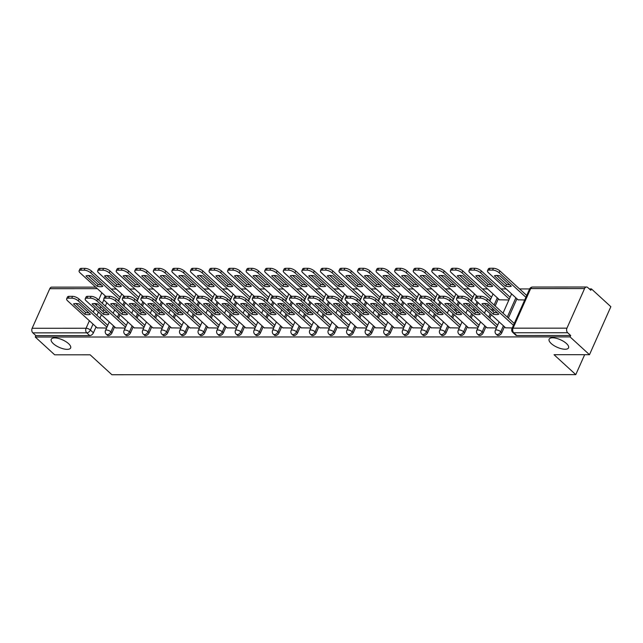 <?xml version="1.0" encoding="UTF-8"?>
<svg xmlns="http://www.w3.org/2000/svg" width="643" height="643" viewBox="0 0 643 643"><rect width="100%" height="100%" fill="white"/><g stroke="black" fill="none" stroke-linecap="round" stroke-linejoin="round"><path stroke-width="0.96" d="M551.22 343.531A10.626 4.099 24 0 1 549.13 339.207A10.626 4.099 24 0 1 556.324 338.322A10.626 4.099 24 0 1 566.451 343.523A10.626 4.099 24 0 1 568.549 347.847A10.626 4.099 24 0 1 561.355 348.731A10.626 4.099 24 0 1 551.22 343.531M53.305 343.643A10.626 4.099 24 0 1 51.215 339.319A10.626 4.099 24 0 1 58.409 338.435A10.626 4.099 24 0 1 68.544 343.635A10.626 4.099 24 0 1 70.634 347.959A10.626 4.099 24 0 1 63.44 348.844A10.626 4.099 24 0 1 53.305 343.643M497.216 335.18A3.319 2.009 -47.5 0 0 498.212 335.525A3.319 2.009 -47.5 0 0 501.837 332.728L500.768 331.748A3.319 2.009 132.5 0 1 497.135 334.545A3.319 2.009 132.5 0 1 496.139 334.191L497.216 335.18M478.649 335.18A3.319 2.009 -47.5 0 0 479.646 335.533A3.319 2.009 -47.5 0 0 483.271 332.728L482.202 331.748A3.319 2.009 132.5 0 1 478.577 334.545A3.319 2.009 132.5 0 1 477.58 334.199L478.649 335.18M460.083 335.188A3.319 2.009 -47.5 0 0 461.079 335.533A3.319 2.009 -47.5 0 0 464.712 332.736L463.635 331.756A3.319 2.009 132.5 0 1 460.01 334.553A3.319 2.009 132.5 0 1 459.014 334.199L460.083 335.188M441.524 335.188A3.319 2.009 -47.5 0 0 442.521 335.542A3.319 2.009 -47.5 0 0 446.146 332.736L445.069 331.756A3.319 2.009 132.5 0 1 441.444 334.553A3.319 2.009 132.5 0 1 440.447 334.207L441.524 335.188M422.957 335.196A3.319 2.009 -47.5 0 0 423.954 335.542A3.319 2.009 -47.5 0 0 427.579 332.744L426.51 331.764A3.319 2.009 132.5 0 1 422.877 334.561A3.319 2.009 132.5 0 1 421.88 334.207L422.957 335.196M404.391 335.196A3.319 2.009 -47.5 0 0 405.387 335.55A3.319 2.009 -47.5 0 0 409.012 332.744L407.943 331.764A3.319 2.009 132.5 0 1 404.318 334.561A3.319 2.009 132.5 0 1 403.322 334.215L404.391 335.196M385.824 335.204A3.319 2.009 -47.5 0 0 386.821 335.55A3.319 2.009 -47.5 0 0 390.454 332.752L389.377 331.772A3.319 2.009 132.5 0 1 385.752 334.569A3.319 2.009 132.5 0 1 384.755 334.215L385.824 335.204M367.266 335.204A3.319 2.009 -47.5 0 0 368.262 335.558A3.319 2.009 -47.5 0 0 371.887 332.761L370.81 331.772A3.319 2.009 132.5 0 1 367.185 334.569A3.319 2.009 132.5 0 1 366.188 334.223L367.266 335.204M348.699 335.212A3.319 2.009 -47.5 0 0 349.696 335.558A3.319 2.009 -47.5 0 0 353.32 332.761L352.251 331.78A3.319 2.009 132.5 0 1 348.619 334.577A3.319 2.009 132.5 0 1 347.622 334.223L348.699 335.212M330.132 335.212A3.319 2.009 -47.5 0 0 331.129 335.566A3.319 2.009 -47.5 0 0 334.754 332.769L333.685 331.78A3.319 2.009 132.5 0 1 330.06 334.585A3.319 2.009 132.5 0 1 329.063 334.231L330.132 335.212M311.566 335.22A3.319 2.009 -47.5 0 0 312.562 335.566A3.319 2.009 -47.5 0 0 316.195 332.769L315.118 331.788A3.319 2.009 132.5 0 1 311.493 334.585A3.319 2.009 132.5 0 1 310.497 334.239L311.566 335.22M293.007 335.22A3.319 2.009 -47.5 0 0 294.004 335.574A3.319 2.009 -47.5 0 0 297.629 332.777L296.552 331.788A3.319 2.009 132.5 0 1 292.927 334.593A3.319 2.009 132.5 0 1 291.93 334.239L293.007 335.22M274.44 335.228A3.319 2.009 -47.5 0 0 275.437 335.574A3.319 2.009 -47.5 0 0 279.062 332.777L277.993 331.796A3.319 2.009 132.5 0 1 274.36 334.593A3.319 2.009 132.5 0 1 273.363 334.247L274.44 335.228M255.874 335.228A3.319 2.009 -47.5 0 0 256.87 335.582A3.319 2.009 -47.5 0 0 260.495 332.785L259.426 331.796A3.319 2.009 132.5 0 1 255.801 334.601A3.319 2.009 132.5 0 1 254.805 334.247L255.874 335.228M237.307 335.236A3.319 2.009 -47.5 0 0 238.304 335.582A3.319 2.009 -47.5 0 0 241.937 332.785L240.86 331.804A3.319 2.009 132.5 0 1 237.235 334.601A3.319 2.009 132.5 0 1 236.238 334.256L237.307 335.236M218.749 335.236A3.319 2.009 -47.5 0 0 219.745 335.59A3.319 2.009 -47.5 0 0 223.37 332.793L222.293 331.804A3.319 2.009 132.5 0 1 218.668 334.609A3.319 2.009 132.5 0 1 217.672 334.256L218.749 335.236M200.182 335.244A3.319 2.009 -47.5 0 0 201.179 335.598A3.319 2.009 -47.5 0 0 204.804 332.793L203.727 331.812A3.319 2.009 132.5 0 1 200.102 334.609A3.319 2.009 132.5 0 1 199.105 334.264L200.182 335.244M181.615 335.252A3.319 2.009 -47.5 0 0 182.612 335.598A3.319 2.009 -47.5 0 0 186.237 332.801L185.168 331.812A3.319 2.009 132.5 0 1 181.543 334.617A3.319 2.009 132.5 0 1 180.546 334.264L181.615 335.252M163.049 335.252A3.319 2.009 -47.5 0 0 164.045 335.606A3.319 2.009 -47.5 0 0 167.678 332.801L166.601 331.82A3.319 2.009 132.5 0 1 162.976 334.617A3.319 2.009 132.5 0 1 161.98 334.272L163.049 335.252M144.49 335.26A3.319 2.009 -47.5 0 0 145.487 335.606A3.319 2.009 -47.5 0 0 149.112 332.809L148.035 331.828A3.319 2.009 132.5 0 1 144.41 334.625A3.319 2.009 132.5 0 1 143.413 334.272L144.49 335.26M125.924 335.26A3.319 2.009 -47.5 0 0 126.92 335.614A3.319 2.009 -47.5 0 0 130.545 332.809L129.468 331.828A3.319 2.009 132.5 0 1 125.843 334.625A3.319 2.009 132.5 0 1 124.846 334.28L125.924 335.26M107.357 335.268A3.319 2.009 -47.5 0 0 108.354 335.614A3.319 2.009 -47.5 0 0 111.978 332.817L110.909 331.836A3.319 2.009 132.5 0 1 107.285 334.633A3.319 2.009 132.5 0 1 106.288 334.28L107.357 335.268M589.478 354.695L554.017 354.703L575.782 374.628L111.898 374.732L90.141 354.807L54.679 354.815L35.261 337.028L570.06 336.908L589.478 354.695L610.85 306.695L591.431 288.916L589.277 288.916M529.631 288.932L519.56 288.932M506.17 288.932L500.993 288.932M487.611 288.94L482.427 288.94M469.044 288.94L463.868 288.94M450.478 288.948L445.302 288.948M431.911 288.948L426.735 288.956M413.353 288.956L408.168 288.956M394.786 288.956L389.61 288.964M376.219 288.964L371.043 288.964M357.653 288.964L352.477 288.972M339.086 288.972L333.91 288.972M320.527 288.98L315.351 288.98M301.961 288.98L296.785 288.98M283.394 288.988L278.218 288.988M264.828 288.988L259.651 288.988M246.269 288.996L241.085 288.996M227.702 288.996L222.526 288.996M209.136 289.004L203.96 289.004M190.569 289.004L185.393 289.004M172.011 289.012L166.826 289.012M153.444 289.012L148.268 289.012M134.877 289.02L129.701 289.02M116.311 289.02L111.135 289.02M591.431 288.916L590.813 290.314L587.782 287.542A3.319 2.315 90 0 0 586.537 287.019A3.319 2.315 90 0 0 584.583 288.554L566.957 328.155A3.319 2.315 90 0 0 567.665 332.736L513.749 332.752A3.319 2.009 132.5 0 1 512.752 332.399L515.782 335.172A3.319 2.009 132.5 0 0 516.779 335.525L513.749 332.752A3.319 2.315 90 0 1 513.05 328.163L566.957 328.155M570.06 336.908L570.687 335.509L567.665 332.736M106.818 302.716L105.315 306.084M103.788 309.532L102.976 311.349M101.441 314.797L99.938 318.164M96.064 326.877L93.412 332.817L90.39 330.052A3.319 2.009 132.5 0 1 86.765 332.849L32.857 332.865A3.319 2.315 -90 0 1 32.15 328.276L49.784 288.675A3.319 2.315 -90 0 1 51.729 287.14L95.678 287.132M32.857 332.865L35.879 335.63L35.261 337.028M115.724 327.882L125.136 328.059M134.291 327.874L143.702 328.051M152.857 327.874L162.269 328.051M171.416 327.866L180.828 328.043M189.982 327.866L199.394 328.043M208.549 327.858L217.961 328.034M227.116 327.858L236.528 328.034M245.674 327.85L255.086 328.026M264.241 327.85L273.653 328.018M282.807 327.842L292.219 328.018M301.374 327.834L310.786 328.01M319.933 327.834L329.345 328.01M338.499 327.826L347.911 328.002M357.066 327.826L366.478 328.002M375.633 327.817L385.044 327.994M394.199 327.817L403.603 327.994M412.758 327.809L422.17 327.986M431.324 327.809L440.736 327.986M449.891 327.801L459.303 327.978M468.458 327.801L477.87 327.978M499.474 299.807L508.886 299.984M487.016 327.793L496.428 327.97M518.041 299.807L524.704 299.984M505.583 327.793L512.246 327.97M516.948 298.802L508.364 318.076M504.482 326.781L501.837 332.728M498.381 298.802L495.174 305.996M493.639 309.444L492.835 311.26M491.3 314.708L489.797 318.076M485.923 326.789L483.271 332.728M478.111 302.636L476.616 306.004M475.081 309.444L474.269 311.268M472.734 314.716L471.231 318.084M467.357 326.797L464.712 332.736M459.544 302.636L458.049 306.004M456.514 309.452L455.702 311.268M454.167 314.716L452.672 318.084M448.79 326.797L446.146 332.736M440.985 302.644L439.482 306.012M437.947 309.452L437.136 311.276M435.6 314.724L434.105 318.092M430.223 326.805L427.579 332.744M422.419 302.644L420.916 306.012M419.381 309.46L418.577 311.276M417.042 314.724L415.539 318.092M411.665 326.805L409.012 332.744M403.852 302.652L402.357 306.02M400.822 309.46L400.01 311.284M398.475 314.732L396.972 318.1M393.098 326.813L390.454 332.752M385.286 302.652L383.791 306.02M382.255 309.468L381.444 311.292M379.909 314.732L378.414 318.1M374.531 326.813L371.887 332.761M366.727 302.66L365.224 306.028M363.689 309.476L362.877 311.292M361.342 314.74L359.847 318.108M355.965 326.821L353.32 332.761M348.16 302.66L346.657 306.028M345.122 309.476L344.318 311.3M342.783 314.74L341.28 318.108M337.406 326.821L334.754 332.769M329.594 302.668L328.091 306.036M326.564 309.484L325.752 311.3M324.217 314.748L322.714 318.116M318.84 326.829L316.195 332.769M311.027 302.668L309.532 306.036M307.997 309.484L307.185 311.308M305.65 314.748L304.155 318.116M300.273 326.829L297.629 332.777M292.469 302.676L290.966 306.044M289.43 309.492L288.619 311.308M287.083 314.757L285.588 318.124M281.706 326.837L279.062 332.777M273.902 302.676L272.399 306.052M270.864 309.492L270.06 311.316M268.525 314.757L267.022 318.132M263.14 326.837L260.495 332.785M255.335 302.684L253.832 306.052M252.305 309.5L251.493 311.316M249.958 314.765L248.455 318.132M244.581 326.845L241.937 332.785M236.769 302.684L235.274 306.06M233.739 309.5L232.927 311.325M231.392 314.765L229.897 318.14M226.014 326.845L223.37 332.793M218.21 302.692L216.707 306.06M215.172 309.508L214.36 311.325M212.825 314.773L211.33 318.14M207.448 326.853L204.804 332.793M199.643 302.692L198.14 306.068M196.605 309.508L195.793 311.333M194.266 314.773L192.763 318.148M188.881 326.853L186.237 332.801M181.077 302.7L179.574 306.068M178.047 309.516L177.235 311.333M175.7 314.781L174.197 318.148M170.323 326.861L167.678 332.801M162.51 302.7L161.015 306.076M159.48 309.516L158.668 311.341M157.133 314.781L155.63 318.156M151.756 326.861L149.112 332.809M143.952 302.708L142.449 306.076M140.913 309.524L140.102 311.341M138.566 314.789L137.072 318.156M133.189 326.869L130.545 332.809M125.385 302.716L123.882 306.084M122.347 309.524L121.535 311.349M120.008 314.797L118.505 318.164M114.623 326.877L111.978 332.817M584.656 354.695L575.782 374.628M97.157 327.882L106.569 328.059M117.323 300.072L119.035 300.072M570.687 335.509L516.779 335.525M35.879 335.63L89.787 335.622A3.319 2.009 -47.5 0 0 93.412 332.817M135.89 300.072L137.594 300.072M154.457 300.064L156.161 300.064M173.015 300.064L174.727 300.064M191.582 300.056L193.294 300.056M210.148 300.056L211.852 300.056M228.715 300.048L230.419 300.048M247.274 300.048L248.986 300.048M265.84 300.04L267.552 300.04M284.407 300.04L286.111 300.04M302.974 300.032L304.678 300.032M321.54 300.032L323.244 300.032M340.099 300.024L341.811 300.024M358.665 300.024L360.369 300.024M377.232 300.016L378.936 300.016M395.799 300.016L397.503 300.016M414.357 300.008L416.069 300.008M432.924 300.008L434.628 300M451.49 300L453.194 300M470.057 299.992L471.761 299.992M488.616 299.992L490.328 299.992M88.871 312.876A10.376 4.003 24 0 1 85.623 312.466L75.858 303.528M106.971 327.166L78.229 300.844A4.983 1.921 -156 0 0 71.727 298.159L68.279 298.159A4.983 1.921 -156 0 0 66.655 298.818L67.467 297.002A4.983 1.921 24 0 1 69.09 296.343L72.538 296.343A4.983 1.921 24 0 1 79.041 299.027L107.783 325.35M84.812 314.282A10.376 4.003 24 0 0 90.406 314.282L79.105 303.93A10.376 4.003 24 0 0 73.511 303.938L84.812 314.282L85.623 312.466M66.655 298.818A4.983 1.921 -156 0 0 67.636 300.844L97.358 328.059M102.864 286.304L91.563 275.951A10.376 4.003 -156 0 0 85.969 275.951L97.27 286.304A10.376 4.003 -156 0 0 102.864 286.304M119.429 299.18L90.687 272.857A4.983 1.921 -156 0 0 84.193 270.181L80.737 270.181A4.983 1.921 -156 0 0 79.113 270.832A4.983 1.921 -156 0 0 80.094 272.857L105.757 296.359M101.329 284.889A10.376 4.003 -156 0 1 98.082 284.479L88.316 275.542M79.113 270.832L79.925 269.015A4.983 1.921 24 0 1 81.548 268.356L84.997 268.356A4.983 1.921 24 0 1 91.499 271.041L90.687 272.857M120.241 297.363L91.499 271.041M98.082 284.479L97.27 286.304M107.429 312.876A10.376 4.003 24 0 1 104.19 312.466L94.425 303.52M125.538 327.158L96.796 300.836A4.983 1.921 -156 0 0 90.293 298.159L86.845 298.159A4.983 1.921 -156 0 0 85.222 298.81L86.033 296.994A4.983 1.921 24 0 1 87.657 296.343L91.105 296.343A4.983 1.921 24 0 1 97.599 299.019L126.341 325.342M103.378 314.282A10.376 4.003 24 0 0 108.972 314.282L97.672 303.93A10.376 4.003 24 0 0 92.078 303.93L103.378 314.282L104.19 312.466M85.222 298.81A4.983 1.921 -156 0 0 86.202 300.844L115.917 328.059M125.996 312.868A10.376 4.003 24 0 1 122.749 312.458L112.983 303.512M144.096 327.158L115.354 300.836A4.983 1.921 -156 0 0 108.86 298.151L105.412 298.151A4.983 1.921 -156 0 0 103.788 298.81L104.592 296.994A4.983 1.921 24 0 1 106.216 296.335L109.672 296.335A4.983 1.921 24 0 1 116.166 299.011L144.908 325.342M121.945 314.274A10.376 4.003 24 0 0 127.531 314.274L116.23 303.922A10.376 4.003 24 0 0 110.636 303.93L121.945 314.274L122.749 312.458M103.788 298.81A4.983 1.921 -156 0 0 104.769 300.836L134.483 328.051M121.431 286.296L110.13 275.943A10.376 4.003 -156 0 0 104.536 275.943L115.836 286.296A10.376 4.003 -156 0 0 121.431 286.296M137.996 299.18L109.254 272.857A4.983 1.921 -156 0 0 102.751 270.173L99.303 270.173A4.983 1.921 -156 0 0 97.68 270.832A4.983 1.921 -156 0 0 98.66 272.857L124.324 296.359M119.895 284.889A10.376 4.003 -156 0 1 116.648 284.479L106.883 275.534M97.68 270.832L98.492 269.007A4.983 1.921 24 0 1 100.115 268.356L103.563 268.356A4.983 1.921 24 0 1 110.057 271.033L109.254 272.857M138.808 297.355L110.057 271.033M116.648 284.479L115.836 286.296M139.997 286.288L128.688 275.943A10.376 4.003 -156 0 0 123.102 275.943L134.403 286.296A10.376 4.003 -156 0 0 139.997 286.288M156.562 299.172L127.812 272.849A4.983 1.921 -156 0 0 121.318 270.173L117.87 270.173A4.983 1.921 -156 0 0 116.246 270.824A4.983 1.921 -156 0 0 117.227 272.849L142.883 296.351M138.454 284.881A10.376 4.003 -156 0 1 135.215 284.471L125.449 275.534M116.246 270.824L117.058 269.007A4.983 1.921 24 0 1 118.674 268.348L122.13 268.348A4.983 1.921 24 0 1 128.624 271.033L127.812 272.849M157.366 297.355L128.624 271.033M135.215 284.471L134.403 286.296M144.562 312.86A10.376 4.003 24 0 1 141.315 312.458L131.55 303.512M162.663 327.15L133.921 300.828A4.983 1.921 -156 0 0 127.427 298.151L123.97 298.151A4.983 1.921 -156 0 0 122.347 298.802L123.159 296.986A4.983 1.921 24 0 1 124.782 296.335L128.23 296.327A4.983 1.921 24 0 1 134.733 299.011L163.475 325.334M140.504 314.274A10.376 4.003 24 0 0 146.098 314.274L134.797 303.922A10.376 4.003 24 0 0 129.203 303.922L140.504 314.274L141.315 312.458M122.347 298.802A4.983 1.921 -156 0 0 123.327 300.836L153.05 328.051M163.129 312.86A10.376 4.003 24 0 1 159.882 312.45L150.116 303.504M181.23 327.15L152.487 300.828A4.983 1.921 -156 0 0 145.985 298.143L142.537 298.143A4.983 1.921 -156 0 0 140.913 298.802L141.725 296.986A4.983 1.921 24 0 1 143.349 296.327L146.797 296.327A4.983 1.921 24 0 1 153.299 299.003L182.041 325.326M159.07 314.266A10.376 4.003 24 0 0 164.664 314.266L153.364 303.914A10.376 4.003 24 0 0 147.769 303.922L159.07 314.266L159.882 312.45M140.913 298.802A4.983 1.921 -156 0 0 141.894 300.828L171.617 328.043M181.688 312.852A10.376 4.003 24 0 1 178.449 312.45L168.683 303.504M199.796 327.142L171.054 300.82A4.983 1.921 -156 0 0 164.552 298.143L161.104 298.143A4.983 1.921 -156 0 0 159.48 298.794L160.292 296.978A4.983 1.921 24 0 1 161.915 296.327L165.364 296.319A4.983 1.921 24 0 1 171.858 299.003L200.6 325.326M177.637 314.266A10.376 4.003 24 0 0 183.231 314.266L171.93 303.914A10.376 4.003 24 0 0 166.336 303.914L177.637 314.266L178.449 312.45M159.48 298.794A4.983 1.921 -156 0 0 160.461 300.828L190.175 328.043M158.556 286.288L147.255 275.935A10.376 4.003 -156 0 0 141.661 275.935L152.97 286.288A10.376 4.003 -156 0 0 158.556 286.288M175.121 299.172L146.379 272.841A4.983 1.921 -156 0 0 139.885 270.164L136.429 270.164A4.983 1.921 -156 0 0 134.813 270.824A4.983 1.921 -156 0 0 135.786 272.849L161.449 296.351M157.021 284.881A10.376 4.003 -156 0 1 153.773 284.471L144.008 275.526M134.813 270.824L135.617 268.999A4.983 1.921 24 0 1 137.24 268.348L140.696 268.348A4.983 1.921 24 0 1 147.191 271.024L146.379 272.841M175.933 297.347L147.191 271.024M153.773 284.471L152.97 286.288M177.122 286.28L165.822 275.935A10.376 4.003 -156 0 0 160.228 275.935L171.528 286.288A10.376 4.003 -156 0 0 177.122 286.28M193.688 299.164L164.946 272.841A4.983 1.921 -156 0 0 158.451 270.156L154.995 270.164A4.983 1.921 -156 0 0 153.372 270.816A4.983 1.921 -156 0 0 154.352 272.841L180.016 296.343M175.587 284.873A10.376 4.003 -156 0 1 172.34 284.463L162.575 275.526M153.372 270.816L154.183 268.999A4.983 1.921 24 0 1 155.807 268.34L159.255 268.34A4.983 1.921 24 0 1 165.757 271.024L164.946 272.841M194.499 297.347L165.757 271.024M172.34 284.463L171.528 286.288M195.689 286.28L184.388 275.927A10.376 4.003 -156 0 0 178.794 275.927L190.095 286.28A10.376 4.003 -156 0 0 195.689 286.28M212.254 299.156L183.512 272.833A4.983 1.921 -156 0 0 177.01 270.156L173.562 270.156A4.983 1.921 -156 0 0 171.938 270.816A4.983 1.921 -156 0 0 172.919 272.841L198.583 296.343M194.154 284.873A10.376 4.003 -156 0 1 190.907 284.463L181.141 275.517M171.938 270.816L172.75 268.991A4.983 1.921 24 0 1 174.374 268.34L177.822 268.34A4.983 1.921 24 0 1 184.324 271.016L183.512 272.833M213.066 297.339L184.324 271.016M190.907 284.463L190.095 286.28M200.254 312.852A10.376 4.003 24 0 1 197.007 312.442L187.25 303.496M218.355 327.142L189.613 300.82A4.983 1.921 -156 0 0 183.118 298.135L179.67 298.135A4.983 1.921 -156 0 0 178.047 298.794L178.85 296.978A4.983 1.921 24 0 1 180.474 296.319L183.93 296.319A4.983 1.921 24 0 1 190.424 298.995L219.167 325.318M196.203 314.258A10.376 4.003 24 0 0 201.798 314.258L190.489 303.906A10.376 4.003 24 0 0 184.895 303.906L196.203 314.258L197.007 312.442M178.047 298.794A4.983 1.921 -156 0 0 179.027 300.82L208.742 328.034M214.256 286.272L202.947 275.927A10.376 4.003 -156 0 0 197.361 275.927L208.662 286.28A10.376 4.003 -156 0 0 214.256 286.272M230.821 299.156L202.079 272.833A4.983 1.921 -156 0 0 195.576 270.148L192.128 270.156A4.983 1.921 -156 0 0 190.505 270.807A4.983 1.921 -156 0 0 191.485 272.833L217.141 296.335M212.712 284.865A10.376 4.003 -156 0 1 209.473 284.455L199.708 275.517M190.505 270.807L191.317 268.991A4.983 1.921 24 0 1 192.932 268.332L196.388 268.332A4.983 1.921 24 0 1 202.883 271.016L202.079 272.833M231.625 297.339L202.883 271.016M209.473 284.455L208.662 286.28M218.821 312.844A10.376 4.003 24 0 1 215.574 312.434L205.808 303.496M236.921 327.134L208.179 300.811A4.983 1.921 -156 0 0 201.685 298.135L198.229 298.135A4.983 1.921 -156 0 0 196.605 298.786L197.417 296.97A4.983 1.921 24 0 1 199.041 296.31L202.489 296.31A4.983 1.921 24 0 1 208.991 298.995L237.733 325.318M214.762 314.258A10.376 4.003 24 0 0 220.356 314.258L209.055 303.906A10.376 4.003 24 0 0 203.461 303.906L214.762 314.258L215.574 312.434M196.605 298.786A4.983 1.921 -156 0 0 197.586 300.811L227.309 328.034M232.814 286.272L221.514 275.919A10.376 4.003 -156 0 0 215.919 275.919L227.228 286.272A10.376 4.003 -156 0 0 232.814 286.272M249.38 299.148L220.637 272.825A4.983 1.921 -156 0 0 214.143 270.148L210.687 270.148A4.983 1.921 -156 0 0 209.071 270.807A4.983 1.921 -156 0 0 210.052 272.833L235.708 296.335M231.279 284.865A10.376 4.003 -156 0 1 228.032 284.455L218.266 275.509M209.071 270.807L209.875 268.983A4.983 1.921 24 0 1 211.499 268.332L214.955 268.332A4.983 1.921 24 0 1 221.449 271.008L220.637 272.825M250.191 297.331L221.449 271.008M228.032 284.455L227.228 286.272M237.388 312.844A10.376 4.003 24 0 1 234.14 312.434L224.375 303.488M255.488 327.134L226.746 300.811A4.983 1.921 -156 0 0 220.244 298.127L216.795 298.127A4.983 1.921 -156 0 0 215.172 298.786L215.984 296.962A4.983 1.921 24 0 1 217.607 296.31L221.055 296.31A4.983 1.921 24 0 1 227.558 298.987L256.3 325.31M233.329 314.25A10.376 4.003 24 0 0 238.923 314.25L227.622 303.898A10.376 4.003 24 0 0 222.028 303.898L233.329 314.25L234.14 312.434M215.172 298.786A4.983 1.921 -156 0 0 216.152 300.811L245.875 328.026M251.381 286.264L240.08 275.911A10.376 4.003 -156 0 0 234.486 275.919L245.787 286.264A10.376 4.003 -156 0 0 251.381 286.264M267.946 299.148L239.204 272.825A4.983 1.921 -156 0 0 232.71 270.14L229.254 270.14A4.983 1.921 -156 0 0 227.63 270.799A4.983 1.921 -156 0 0 228.611 272.825L254.274 296.327M249.846 284.857A10.376 4.003 -156 0 1 246.599 284.447L236.833 275.509M227.63 270.799L228.442 268.983A4.983 1.921 24 0 1 230.065 268.324L233.513 268.324A4.983 1.921 24 0 1 240.016 271.008L239.204 272.825M268.758 297.331L240.016 271.008M246.599 284.447L245.787 286.264M255.946 312.836A10.376 4.003 24 0 1 252.707 312.426L242.941 303.488M274.055 327.126L245.313 300.803A4.983 1.921 -156 0 0 238.81 298.127L235.362 298.127A4.983 1.921 -156 0 0 233.739 298.778L234.55 296.962A4.983 1.921 24 0 1 236.174 296.302L239.622 296.302A4.983 1.921 24 0 1 246.116 298.987L274.858 325.31M251.895 314.25A10.376 4.003 24 0 0 257.489 314.25L246.189 303.898A10.376 4.003 24 0 0 240.595 303.898L251.895 314.25L252.707 312.426M233.739 298.778A4.983 1.921 -156 0 0 234.719 300.803L264.434 328.026M269.947 286.264L258.647 275.911A10.376 4.003 -156 0 0 253.053 275.911L264.353 286.264A10.376 4.003 -156 0 0 269.947 286.264M286.513 299.14L257.771 272.817A4.983 1.921 -156 0 0 251.268 270.14L247.82 270.14A4.983 1.921 -156 0 0 246.197 270.791A4.983 1.921 -156 0 0 247.177 272.825L272.841 296.327M268.412 284.857A10.376 4.003 -156 0 1 265.165 284.447L255.4 275.501M246.197 270.791L247.008 268.975A4.983 1.921 24 0 1 248.632 268.324L252.08 268.324A4.983 1.921 24 0 1 258.582 271L257.771 272.817M287.325 297.323L258.582 271M265.165 284.447L264.353 286.264M274.513 312.836A10.376 4.003 24 0 1 271.266 312.426L261.508 303.48M292.613 327.126L263.871 300.803A4.983 1.921 -156 0 0 257.377 298.119L253.929 298.119A4.983 1.921 -156 0 0 252.305 298.778L253.109 296.953A4.983 1.921 24 0 1 254.732 296.302L258.189 296.302A4.983 1.921 24 0 1 264.683 298.979L293.425 325.302M270.462 314.242A10.376 4.003 24 0 0 276.056 314.242L264.747 303.89A10.376 4.003 24 0 0 259.153 303.89L270.462 314.242L271.266 312.426M252.305 298.778A4.983 1.921 -156 0 0 253.286 300.803L283 328.018M293.079 312.828A10.376 4.003 24 0 1 289.832 312.418L280.067 303.48M311.18 327.118L282.438 300.795A4.983 1.921 -156 0 0 275.943 298.119L272.487 298.119A4.983 1.921 -156 0 0 270.864 298.77L271.676 296.953A4.983 1.921 24 0 1 273.299 296.294L276.747 296.294A4.983 1.921 24 0 1 283.25 298.979L311.992 325.302M289.02 314.242A10.376 4.003 24 0 0 294.615 314.234L283.314 303.89A10.376 4.003 24 0 0 277.72 303.89L289.02 314.242L289.832 312.418M270.864 298.77A4.983 1.921 -156 0 0 271.844 300.795L301.567 328.018M311.646 312.828A10.376 4.003 24 0 1 308.399 312.418L298.633 303.472M329.746 327.118L301.004 300.795A4.983 1.921 -156 0 0 294.502 298.111L291.054 298.111A4.983 1.921 -156 0 0 289.43 298.77L290.242 296.945A4.983 1.921 24 0 1 291.866 296.294L295.314 296.294A4.983 1.921 24 0 1 301.816 298.971L330.558 325.294M307.587 314.234A10.376 4.003 24 0 0 313.181 314.234L301.88 303.882A10.376 4.003 24 0 0 296.286 303.882L307.587 314.234L308.399 312.418M289.43 298.77A4.983 1.921 -156 0 0 290.411 300.795L320.134 328.01M330.205 312.82A10.376 4.003 24 0 1 326.966 312.41L317.2 303.472M348.313 327.11L319.571 300.787A4.983 1.921 -156 0 0 313.069 298.111L309.621 298.111A4.983 1.921 -156 0 0 307.997 298.762L308.809 296.945A4.983 1.921 24 0 1 310.432 296.286L313.88 296.286A4.983 1.921 24 0 1 320.375 298.971L349.125 325.294M326.154 314.234A10.376 4.003 24 0 0 331.748 314.226L320.447 303.882A10.376 4.003 24 0 0 314.853 303.882L326.154 314.234L326.966 312.41M307.997 298.762A4.983 1.921 -156 0 0 308.978 300.787L338.692 328.01M348.771 312.82A10.376 4.003 24 0 1 345.524 312.41L335.767 303.464M366.88 327.11L338.13 300.779A4.983 1.921 -156 0 0 331.635 298.103L328.187 298.103A4.983 1.921 -156 0 0 326.564 298.762L327.367 296.937A4.983 1.921 24 0 1 328.991 296.286L332.447 296.286A4.983 1.921 24 0 1 338.941 298.963L367.683 325.286M344.72 314.226A10.376 4.003 24 0 0 350.314 314.226L339.006 303.874A10.376 4.003 24 0 0 333.412 303.874L344.72 314.226L345.524 312.41M326.564 298.762A4.983 1.921 -156 0 0 327.544 300.787L357.259 328.002M367.338 312.811A10.376 4.003 24 0 1 364.091 312.402L354.325 303.464M385.438 327.102L356.696 300.779A4.983 1.921 -156 0 0 350.202 298.095L346.746 298.103A4.983 1.921 -156 0 0 345.122 298.754L345.934 296.937A4.983 1.921 24 0 1 347.558 296.278L351.014 296.278A4.983 1.921 24 0 1 357.508 298.963L386.25 325.286M363.279 314.226A10.376 4.003 24 0 0 368.873 314.218L357.572 303.874A10.376 4.003 24 0 0 351.978 303.874L363.279 314.226L364.091 312.402M345.122 298.754A4.983 1.921 -156 0 0 346.103 300.779L375.825 328.002M288.514 286.256L277.213 275.903A10.376 4.003 -156 0 0 271.619 275.911L282.92 286.256A10.376 4.003 -156 0 0 288.514 286.256M305.079 299.14L276.337 272.817A4.983 1.921 -156 0 0 269.835 270.132L266.387 270.132A4.983 1.921 -156 0 0 264.763 270.791A4.983 1.921 -156 0 0 265.744 272.817L291.4 296.319M286.971 284.849A10.376 4.003 -156 0 1 283.732 284.439L273.966 275.493M264.763 270.791L265.575 268.975A4.983 1.921 24 0 1 267.199 268.316L270.647 268.316A4.983 1.921 24 0 1 277.141 270.992L276.337 272.817M305.883 297.323L277.141 270.992M283.732 284.439L282.92 286.256M307.073 286.256L295.772 275.903A10.376 4.003 -156 0 0 290.178 275.903L301.487 286.256A10.376 4.003 -156 0 0 307.073 286.256M323.638 299.132L294.896 272.809A4.983 1.921 -156 0 0 288.402 270.132L284.953 270.132A4.983 1.921 -156 0 0 283.33 270.783A4.983 1.921 -156 0 0 284.31 272.817L309.966 296.31M305.538 284.841A10.376 4.003 -156 0 1 302.29 284.439L292.533 275.493M283.33 270.783L284.134 268.967A4.983 1.921 24 0 1 285.757 268.316L289.213 268.308A4.983 1.921 24 0 1 295.708 270.992L294.896 272.809M324.45 297.315L295.708 270.992M302.29 284.439L301.487 286.256M325.639 286.248L314.339 275.895A10.376 4.003 -156 0 0 308.744 275.903L320.045 286.248A10.376 4.003 -156 0 0 325.639 286.248M342.205 299.132L313.462 272.809A4.983 1.921 -156 0 0 306.968 270.124L303.512 270.124A4.983 1.921 -156 0 0 301.889 270.783A4.983 1.921 -156 0 0 302.869 272.809L328.533 296.31M324.104 284.841A10.376 4.003 -156 0 1 320.857 284.431L311.091 275.485M301.889 270.783L302.7 268.967A4.983 1.921 24 0 1 304.324 268.308L307.772 268.308A4.983 1.921 24 0 1 314.274 270.984L313.462 272.809M343.016 297.307L314.274 270.984M320.857 284.431L320.045 286.248M344.206 286.248L332.905 275.895A10.376 4.003 -156 0 0 327.311 275.895L338.612 286.248A10.376 4.003 -156 0 0 344.206 286.248M360.771 299.124L332.029 272.801A4.983 1.921 -156 0 0 325.527 270.124L322.079 270.124A4.983 1.921 -156 0 0 320.455 270.775A4.983 1.921 -156 0 0 321.436 272.801L347.099 296.302M342.671 284.833A10.376 4.003 -156 0 1 339.424 284.423L329.658 275.485M320.455 270.775L321.267 268.959A4.983 1.921 24 0 1 322.89 268.308L326.339 268.3A4.983 1.921 24 0 1 332.841 270.984L332.029 272.801M361.583 297.307L332.841 270.984M339.424 284.423L338.612 286.248M362.773 286.239L351.472 275.887A10.376 4.003 -156 0 0 345.878 275.887L357.178 286.239A10.376 4.003 -156 0 0 362.773 286.239M379.338 299.124L350.596 272.801A4.983 1.921 -156 0 0 344.093 270.116L340.645 270.116A4.983 1.921 -156 0 0 339.022 270.775A4.983 1.921 -156 0 0 340.002 272.801L365.666 296.302M361.229 284.833A10.376 4.003 -156 0 1 357.99 284.423L348.225 275.477M339.022 270.775L339.834 268.959A4.983 1.921 24 0 1 341.457 268.3L344.905 268.3A4.983 1.921 24 0 1 351.399 270.976L350.596 272.801M380.142 297.299L351.399 270.976M357.99 284.423L357.178 286.239M381.339 286.239L370.03 275.887A10.376 4.003 -156 0 0 364.436 275.887L375.745 286.239A10.376 4.003 -156 0 0 381.339 286.239M397.896 299.116L369.154 272.793A4.983 1.921 -156 0 0 362.66 270.116L359.212 270.116A4.983 1.921 -156 0 0 357.588 270.767A4.983 1.921 -156 0 0 358.569 272.793L384.225 296.294M379.796 284.825A10.376 4.003 -156 0 1 376.549 284.415L366.791 275.477M357.588 270.767L358.392 268.951A4.983 1.921 24 0 1 360.016 268.292L363.472 268.292A4.983 1.921 24 0 1 369.966 270.976L369.154 272.793M398.708 297.299L369.966 270.976M376.549 284.415L375.745 286.239M385.904 312.811A10.376 4.003 24 0 1 382.657 312.402L372.892 303.456M404.005 327.094L375.263 300.771A4.983 1.921 -156 0 0 368.76 298.095L365.312 298.095A4.983 1.921 -156 0 0 363.689 298.754L364.501 296.929A4.983 1.921 24 0 1 366.124 296.278L369.572 296.278A4.983 1.921 24 0 1 376.075 298.955L404.817 325.278M381.846 314.218A10.376 4.003 24 0 0 387.44 314.218L376.139 303.866A10.376 4.003 24 0 0 370.545 303.866L381.846 314.218L382.657 312.402M363.689 298.754A4.983 1.921 -156 0 0 364.669 300.779L394.392 327.994M399.898 286.231L388.597 275.879A10.376 4.003 -156 0 0 383.003 275.879L394.304 286.231A10.376 4.003 -156 0 0 399.898 286.231M416.463 299.116L387.721 272.793A4.983 1.921 -156 0 0 381.227 270.108L377.771 270.108A4.983 1.921 -156 0 0 376.147 270.767A4.983 1.921 -156 0 0 377.128 272.793L402.791 296.294M398.363 284.825A10.376 4.003 -156 0 1 395.115 284.415L385.35 275.469M376.147 270.767L376.959 268.943A4.983 1.921 24 0 1 378.582 268.292L382.03 268.292A4.983 1.921 24 0 1 388.533 270.968L387.721 272.793M417.275 297.291L388.533 270.968M395.115 284.415L394.304 286.231M404.463 312.803A10.376 4.003 24 0 1 401.224 312.394L391.458 303.456M422.572 327.094L393.829 300.771A4.983 1.921 -156 0 0 387.327 298.087L383.879 298.095A4.983 1.921 -156 0 0 382.255 298.746L383.067 296.929A4.983 1.921 24 0 1 384.691 296.27L388.139 296.27A4.983 1.921 24 0 1 394.633 298.955L423.383 325.278M400.412 314.21A10.376 4.003 24 0 0 406.006 314.21L394.706 303.866A10.376 4.003 24 0 0 389.111 303.866L400.412 314.21L401.224 312.394M382.255 298.746A4.983 1.921 -156 0 0 383.236 300.771L412.959 327.994M418.464 286.231L407.164 275.879A10.376 4.003 -156 0 0 401.57 275.879L412.87 286.231A10.376 4.003 -156 0 0 418.464 286.231M435.03 299.108L406.288 272.785A4.983 1.921 -156 0 0 399.785 270.108L396.337 270.108A4.983 1.921 -156 0 0 394.714 270.759A4.983 1.921 -156 0 0 395.694 272.785L421.358 296.286M416.929 284.817A10.376 4.003 -156 0 1 413.682 284.407L403.917 275.469M394.714 270.759L395.525 268.943A4.983 1.921 24 0 1 397.149 268.284L400.597 268.284A4.983 1.921 24 0 1 407.099 270.968L406.288 272.785M435.841 297.291L407.099 270.968M413.682 284.407L412.87 286.231M423.03 312.803A10.376 4.003 24 0 1 419.783 312.394L410.025 303.448M441.138 327.086L412.388 300.763A4.983 1.921 -156 0 0 405.894 298.087L402.446 298.087A4.983 1.921 -156 0 0 400.822 298.746L401.626 296.921A4.983 1.921 24 0 1 403.249 296.27L406.706 296.27A4.983 1.921 24 0 1 413.2 298.947L441.942 325.27M418.979 314.21A10.376 4.003 24 0 0 424.573 314.21L413.264 303.858A10.376 4.003 24 0 0 407.67 303.858L418.979 314.21L419.783 312.394M400.822 298.746A4.983 1.921 -156 0 0 401.803 300.771L431.517 327.986M437.031 286.223L425.73 275.871A10.376 4.003 -156 0 0 420.136 275.871L431.437 286.223A10.376 4.003 -156 0 0 437.031 286.223M453.596 299.108L424.854 272.785A4.983 1.921 -156 0 0 418.352 270.1L414.904 270.1A4.983 1.921 -156 0 0 413.28 270.759A4.983 1.921 -156 0 0 414.261 272.785L439.925 296.286M435.488 284.817A10.376 4.003 -156 0 1 432.249 284.407L422.483 275.461M413.28 270.759L414.092 268.935A4.983 1.921 24 0 1 415.716 268.284L419.164 268.284A4.983 1.921 24 0 1 425.658 270.96L424.854 272.785M454.4 297.283L425.658 270.96M432.249 284.407L431.437 286.223M441.596 312.795A10.376 4.003 24 0 1 438.349 312.385L428.584 303.448M459.697 327.086L430.955 300.763A4.983 1.921 -156 0 0 424.46 298.079L421.004 298.079A4.983 1.921 -156 0 0 419.381 298.738L420.192 296.921A4.983 1.921 24 0 1 421.816 296.262L425.272 296.262A4.983 1.921 24 0 1 431.766 298.947L460.509 325.27M437.537 314.202A10.376 4.003 24 0 0 443.131 314.202L431.831 303.85A10.376 4.003 24 0 0 426.237 303.858L437.537 314.202L438.349 312.385M419.381 298.738A4.983 1.921 -156 0 0 420.361 300.763L450.084 327.978M455.598 286.215L444.289 275.871A10.376 4.003 -156 0 0 438.695 275.871L450.004 286.223A10.376 4.003 -156 0 0 455.598 286.215M472.155 299.099L443.413 272.777A4.983 1.921 -156 0 0 436.918 270.1L433.47 270.1A4.983 1.921 -156 0 0 431.847 270.751A4.983 1.921 -156 0 0 432.827 272.777L458.483 296.278M454.054 284.809A10.376 4.003 -156 0 1 450.807 284.399L441.05 275.461M431.847 270.751L432.651 268.935A4.983 1.921 24 0 1 434.274 268.276L437.73 268.276A4.983 1.921 24 0 1 444.225 270.96L443.413 272.777M472.967 297.283L444.225 270.96M450.807 284.399L450.004 286.223M460.163 312.795A10.376 4.003 24 0 1 456.916 312.385L447.15 303.44M478.263 327.078L449.521 300.755A4.983 1.921 -156 0 0 443.027 298.079L439.571 298.079A4.983 1.921 -156 0 0 437.947 298.73L438.759 296.913A4.983 1.921 24 0 1 440.383 296.262L443.831 296.262A4.983 1.921 24 0 1 450.333 298.939L479.075 325.262M456.104 314.202A10.376 4.003 24 0 0 461.698 314.202L450.397 303.85A10.376 4.003 24 0 0 444.803 303.85L456.104 314.202L456.916 312.385M437.947 298.73A4.983 1.921 -156 0 0 438.928 300.763L468.651 327.978M474.156 286.215L462.856 275.863A10.376 4.003 -156 0 0 457.261 275.863L468.562 286.215A10.376 4.003 -156 0 0 474.156 286.215M490.722 299.099L461.979 272.777A4.983 1.921 -156 0 0 455.485 270.092L452.029 270.092A4.983 1.921 -156 0 0 450.405 270.751A4.983 1.921 -156 0 0 451.386 272.777L477.05 296.278M472.621 284.809A10.376 4.003 -156 0 1 469.374 284.399L459.608 275.453M450.405 270.751L451.217 268.927A4.983 1.921 24 0 1 452.841 268.276L456.289 268.276A4.983 1.921 24 0 1 462.791 270.952L461.979 272.777M491.533 297.275L462.791 270.952M469.374 284.399L468.562 286.215M478.73 312.787A10.376 4.003 24 0 1 475.482 312.377L465.717 303.432M496.83 327.078L468.088 300.755A4.983 1.921 -156 0 0 461.586 298.071L458.137 298.071A4.983 1.921 -156 0 0 456.514 298.73L457.326 296.913A4.983 1.921 24 0 1 458.949 296.254L462.397 296.254A4.983 1.921 24 0 1 468.892 298.931L497.642 325.262M474.671 314.194A10.376 4.003 24 0 0 480.265 314.194L468.964 303.842A10.376 4.003 24 0 0 463.37 303.85L474.671 314.194L475.482 312.377M456.514 298.73A4.983 1.921 -156 0 0 457.495 300.755L487.217 327.97M492.723 286.207L481.422 275.863A10.376 4.003 -156 0 0 475.828 275.863L487.129 286.215A10.376 4.003 -156 0 0 492.723 286.207M509.288 299.091L480.546 272.769A4.983 1.921 -156 0 0 474.044 270.092L470.596 270.092A4.983 1.921 -156 0 0 468.972 270.743A4.983 1.921 -156 0 0 469.953 272.769L499.675 299.992M491.188 284.801A10.376 4.003 -156 0 1 487.941 284.391L478.175 275.453M468.972 270.743L469.784 268.927A4.983 1.921 24 0 1 471.407 268.268L474.855 268.268A4.983 1.921 24 0 1 481.358 270.952L480.546 272.769M510.1 297.275L481.358 270.952M487.941 284.391L487.129 286.215M497.288 312.779A10.376 4.003 24 0 1 494.049 312.377L484.283 303.432M513.444 325.286L486.647 300.747A4.983 1.921 -156 0 0 480.152 298.071L476.704 298.071A4.983 1.921 -156 0 0 475.081 298.722L475.892 296.905A4.983 1.921 24 0 1 477.508 296.254L480.964 296.246A4.983 1.921 24 0 1 487.458 298.931L514.255 323.469M493.237 314.194A10.376 4.003 24 0 0 498.831 314.194L487.523 303.842A10.376 4.003 24 0 0 481.937 303.842L493.237 314.194L494.049 312.377M475.081 298.722A4.983 1.921 -156 0 0 476.061 300.755L505.776 327.97M511.289 286.207L499.989 275.855A10.376 4.003 -156 0 0 494.395 275.855L505.695 286.207A10.376 4.003 -156 0 0 511.289 286.207M525.902 297.299L499.113 272.761A4.983 1.921 -156 0 0 492.61 270.084L489.162 270.084A4.983 1.921 -156 0 0 487.539 270.743A4.983 1.921 -156 0 0 488.519 272.769L518.242 299.984M509.746 284.801A10.376 4.003 -156 0 1 506.507 284.391L496.742 275.445M487.539 270.743L488.35 268.919A4.983 1.921 24 0 1 489.974 268.268L493.422 268.268A4.983 1.921 24 0 1 499.916 270.944L499.113 272.761M526.713 295.483L499.916 270.944M506.507 284.391L505.695 286.207M584.583 288.554L530.676 288.57L513.05 328.163A3.319 1.278 -156 0 0 511.965 328.605A3.319 3.319 0 0 0 512.752 332.399M103.885 299.742L102.293 303.319M100.758 306.759L99.946 308.584M98.411 312.024L96.916 315.4M93.034 324.104L90.39 330.052A3.319 1.278 24 0 0 86.058 328.26L89.393 320.769M93.275 312.064L94.77 308.688M96.305 305.248L96.956 303.785M98.652 299.984L101.851 292.79M97.358 288.667L49.784 288.675M32.15 328.276L86.058 328.26A3.319 2.315 90 0 0 86.765 332.849L89.787 335.622M515.871 297.813L507.287 317.087M503.413 325.8L500.768 331.748A3.319 1.278 -156 0 0 496.436 329.955A3.319 1.278 24 0 0 495.351 330.398A3.319 3.319 0 0 0 496.139 334.191M497.304 297.822L494.105 305.015M492.57 308.463L491.758 310.28M490.223 313.728L488.728 317.095M484.846 325.808L482.202 331.748A3.319 1.278 -156 0 0 477.87 329.963A3.319 1.278 24 0 0 476.785 330.398A3.319 3.319 0 0 0 477.58 334.199M477.042 301.647L475.539 305.015M474.004 308.463L473.192 310.288M471.657 313.728L470.162 317.095M466.279 325.808L463.635 331.756A3.319 1.278 -156 0 0 459.303 329.963A3.319 1.278 24 0 0 458.226 330.406A3.319 3.319 0 0 0 459.014 334.199M458.475 301.655L456.972 305.023M455.437 308.471L454.633 310.288M453.098 313.736L451.595 317.103M447.721 325.816L445.069 331.756A3.319 1.278 -156 0 0 440.736 329.972A3.319 1.278 24 0 0 439.659 330.406A3.319 3.319 0 0 0 440.447 334.207M439.908 301.655L438.405 305.023M436.878 308.471L436.067 310.296M434.531 313.736L433.028 317.103M429.154 325.816L426.51 331.764A3.319 1.278 -156 0 0 422.178 329.972A3.319 1.278 24 0 0 421.093 330.414A3.319 3.319 0 0 0 421.88 334.207M421.342 301.663L419.847 305.031M418.312 308.479L417.5 310.296M415.965 313.744L414.47 317.112M410.588 325.824L407.943 331.764A3.319 1.278 -156 0 0 403.611 329.98A3.319 1.278 24 0 0 402.526 330.414A3.319 3.319 0 0 0 403.322 334.215M402.783 301.663L401.28 305.039M399.745 308.479L398.933 310.304M397.398 313.744L395.903 317.12M392.021 325.824L389.377 331.772A3.319 1.278 -156 0 0 385.044 329.98A3.319 1.278 24 0 0 383.967 330.422A3.319 3.319 0 0 0 384.755 334.215M384.217 301.671L382.714 305.039M381.178 308.487L380.375 310.304M378.84 313.752L377.337 317.12M373.454 325.832L370.81 331.772A3.319 1.278 -156 0 0 366.478 329.988A3.319 1.278 24 0 0 365.401 330.422A3.319 3.319 0 0 0 366.188 334.223M365.65 301.671L364.147 305.047M362.62 308.487L361.808 310.312M360.273 313.752L358.77 317.128M354.896 325.832L352.251 331.78A3.319 1.278 -156 0 0 347.919 329.988A3.319 1.278 24 0 0 346.834 330.43A3.319 3.319 0 0 0 347.622 334.223M347.083 301.68L345.588 305.047M344.053 308.495L343.241 310.312M341.706 313.76L340.211 317.128M336.329 325.84L333.685 331.78A3.319 1.278 -156 0 0 329.353 329.996A3.319 1.278 24 0 0 328.268 330.43A3.319 3.319 0 0 0 329.063 334.231M328.525 301.68L327.022 305.055M325.487 308.495L324.675 310.32M323.14 313.76L321.645 317.136M317.763 325.84L315.118 331.788A3.319 1.278 -156 0 0 310.786 329.996A3.319 1.278 24 0 0 309.701 330.438A3.319 3.319 0 0 0 310.497 334.239M309.958 301.688L308.455 305.055M306.92 308.503L306.108 310.32M304.581 313.768L303.078 317.136M299.196 325.848L296.552 331.788A3.319 1.278 -156 0 0 292.219 330.004A3.319 1.278 24 0 0 291.142 330.438A3.319 3.319 0 0 0 291.93 334.239M291.392 301.688L289.889 305.063M288.361 308.503L287.55 310.328M286.014 313.768L284.511 317.144M280.637 325.848L277.993 331.796A3.319 1.278 -156 0 0 273.661 330.012A3.319 1.278 24 0 0 272.576 330.446A3.319 3.319 0 0 0 273.363 334.247M272.825 301.696L271.33 305.063M269.795 308.511L268.983 310.328M267.448 313.776L265.945 317.144M262.071 325.856L259.426 331.796A3.319 1.278 -156 0 0 255.094 330.012A3.319 1.278 24 0 0 254.009 330.446A3.319 3.319 0 0 0 254.805 334.247M254.266 301.704L252.763 305.071M251.228 308.511L250.416 310.336M248.881 313.784L247.386 317.152M243.504 325.864L240.86 331.804A3.319 1.278 -156 0 0 236.528 330.02A3.319 1.278 24 0 0 235.442 330.454A3.319 3.319 0 0 0 236.238 334.256M235.7 301.704L234.197 305.071M232.662 308.519L231.85 310.336M230.323 313.784L228.82 317.152M224.937 325.864L222.293 331.804A3.319 1.278 -156 0 0 217.961 330.02A3.319 1.278 24 0 0 216.884 330.454A3.319 3.319 0 0 0 217.672 334.256M217.133 301.712L215.63 305.079M214.103 308.519L213.291 310.344M211.756 313.792L210.253 317.16M206.379 325.872L203.727 331.812A3.319 1.278 -156 0 0 199.402 330.028A3.319 1.278 24 0 0 198.317 330.462A3.319 3.319 0 0 0 199.105 334.264M198.566 301.712L197.071 305.079M195.536 308.527L194.725 310.344M193.189 313.792L191.686 317.16M187.812 325.872L185.168 331.812A3.319 1.278 -156 0 0 180.836 330.028A3.319 1.278 24 0 0 179.751 330.47A3.319 3.319 0 0 0 180.546 334.264M180.008 301.72L178.505 305.087M176.97 308.527L176.158 310.352M174.623 313.8L173.128 317.168M169.246 325.88L166.601 331.82A3.319 1.278 -156 0 0 162.269 330.036A3.319 1.278 24 0 0 161.184 330.47A3.319 3.319 0 0 0 161.98 334.272M161.441 301.72L159.938 305.087M158.403 308.536L157.591 310.36M156.064 313.8L154.561 317.168M150.679 325.88L148.035 331.828A3.319 1.278 -156 0 0 143.702 330.036A3.319 1.278 24 0 0 142.625 330.478A3.319 3.319 0 0 0 143.413 334.272M142.875 301.728L141.372 305.095M139.844 308.544L139.033 310.36M137.498 313.808L135.994 317.176M132.12 325.888L129.468 331.828A3.319 1.278 -156 0 0 125.144 330.044A3.319 1.278 24 0 0 124.059 330.478A3.319 3.319 0 0 0 124.846 334.28M124.308 301.728L122.813 305.095M121.278 308.544L120.466 310.368M118.931 313.808L117.428 317.176M113.554 325.888L110.909 331.836A3.319 1.278 -156 0 0 106.577 330.044A3.319 1.278 24 0 0 105.492 330.486A3.319 3.319 0 0 0 106.288 334.28M529.599 289.004A3.319 1.278 -156 0 1 530.676 288.57A3.319 2.315 -90 0 1 532.629 287.035A3.319 3.319 0 0 0 529.599 289.004L511.965 328.605M78.229 300.844L79.041 299.027M71.727 298.159L72.538 296.343M68.279 298.159L69.09 296.343M81.548 268.356L80.737 270.181M84.997 268.356L84.193 270.181M96.796 300.836L97.599 299.019M90.293 298.159L91.105 296.343M86.845 298.159L87.657 296.343M115.354 300.836L116.166 299.011M108.86 298.151L109.672 296.335M105.412 298.151L106.216 296.335M100.115 268.356L99.303 270.173M103.563 268.356L102.751 270.173M118.674 268.348L117.87 270.173M122.13 268.348L121.318 270.173M133.921 300.828L134.733 299.011M127.427 298.151L128.23 296.327M123.97 298.151L124.782 296.335M152.487 300.828L153.299 299.003M145.985 298.143L146.797 296.327M142.537 298.143L143.349 296.327M171.054 300.82L171.858 299.003M164.552 298.143L165.364 296.319M161.104 298.143L161.915 296.327M137.24 268.348L136.429 270.164M140.696 268.348L139.885 270.164M155.807 268.34L154.995 270.164M159.255 268.34L158.451 270.156M174.374 268.34L173.562 270.156M177.822 268.34L177.01 270.156M189.613 300.82L190.424 298.995M183.118 298.135L183.93 296.319M179.67 298.135L180.474 296.319M192.932 268.332L192.128 270.156M196.388 268.332L195.576 270.148M208.179 300.811L208.991 298.995M201.685 298.135L202.489 296.31M198.229 298.135L199.041 296.31M211.499 268.332L210.687 270.148M214.955 268.332L214.143 270.148M226.746 300.811L227.558 298.987M220.244 298.127L221.055 296.31M216.795 298.127L217.607 296.31M230.065 268.324L229.254 270.14M233.513 268.324L232.71 270.14M245.313 300.803L246.116 298.987M238.81 298.127L239.622 296.302M235.362 298.127L236.174 296.302M248.632 268.324L247.82 270.14M252.08 268.324L251.268 270.14M263.871 300.803L264.683 298.979M257.377 298.119L258.189 296.302M253.929 298.119L254.732 296.302M282.438 300.795L283.25 298.979M275.943 298.119L276.747 296.294M272.487 298.119L273.299 296.294M301.004 300.795L301.816 298.971M294.502 298.111L295.314 296.294M291.054 298.111L291.866 296.294M319.571 300.787L320.375 298.971M313.069 298.111L313.88 296.286M309.621 298.111L310.432 296.286M338.13 300.779L338.941 298.963M331.635 298.103L332.447 296.286M328.187 298.103L328.991 296.286M356.696 300.779L357.508 298.963M350.202 298.095L351.014 296.278M346.746 298.103L347.558 296.278M267.199 268.316L266.387 270.132M270.647 268.316L269.835 270.132M285.757 268.316L284.953 270.132M289.213 268.308L288.402 270.132M304.324 268.308L303.512 270.124M307.772 268.308L306.968 270.124M322.89 268.308L322.079 270.124M326.339 268.3L325.527 270.124M341.457 268.3L340.645 270.116M344.905 268.3L344.093 270.116M360.016 268.292L359.212 270.116M363.472 268.292L362.66 270.116M375.263 300.771L376.075 298.955M368.76 298.095L369.572 296.278M365.312 298.095L366.124 296.278M378.582 268.292L377.771 270.108M382.03 268.292L381.227 270.108M393.829 300.771L394.633 298.955M387.327 298.087L388.139 296.27M383.879 298.095L384.691 296.27M397.149 268.284L396.337 270.108M400.597 268.284L399.785 270.108M412.388 300.763L413.2 298.947M405.894 298.087L406.706 296.27M402.446 298.087L403.249 296.27M415.716 268.284L414.904 270.1M419.164 268.284L418.352 270.1M430.955 300.763L431.766 298.947M424.46 298.079L425.272 296.262M421.004 298.079L421.816 296.262M434.274 268.276L433.47 270.1M437.73 268.276L436.918 270.1M449.521 300.755L450.333 298.939M443.027 298.079L443.831 296.262M439.571 298.079L440.383 296.262M452.841 268.276L452.029 270.092M456.289 268.276L455.485 270.092M468.088 300.755L468.892 298.931M461.586 298.071L462.397 296.254M458.137 298.071L458.949 296.254M471.407 268.268L470.596 270.092M474.855 268.268L474.044 270.092M486.647 300.747L487.458 298.931M480.152 298.071L480.964 296.246M476.704 298.071L477.508 296.254M489.974 268.268L489.162 270.084M493.422 268.268L492.61 270.084M105.492 330.486L109.278 321.974M113.16 313.27L114.655 309.894M116.19 306.454L117.002 304.629M118.537 301.189L121.736 293.996M124.059 330.478L127.844 321.974M131.727 313.262L133.222 309.894M134.757 306.446L135.569 304.629M137.104 301.181L140.303 293.988M142.625 330.478L146.411 321.966M150.285 313.262L151.788 309.886M153.323 306.446L154.135 304.621M155.67 301.181L158.869 293.988M161.184 330.47L164.978 321.966M168.852 313.254L170.355 309.886M171.89 306.438L172.694 304.621M174.229 301.173L177.436 293.98M179.751 330.47L183.536 321.958M187.418 313.245L188.921 309.878M190.449 306.438L191.26 304.613M192.796 301.165L196.002 293.972M198.317 330.462L202.103 321.958M205.985 313.245L207.48 309.878M209.015 306.43L209.827 304.613M211.362 301.165L214.561 293.972M216.884 330.454L220.67 321.95M224.544 313.237L226.047 309.87M227.582 306.43L228.394 304.605M229.929 301.157L233.128 293.964M235.442 330.454L239.236 321.95M243.11 313.237L244.613 309.87M246.148 306.422L246.952 304.605M248.487 301.157L251.694 293.964M254.009 330.446L257.795 321.942M261.677 313.229L263.18 309.862M264.707 306.422L265.519 304.597M267.054 301.149L270.261 293.955M272.576 330.446L276.361 321.942M280.244 313.229L281.738 309.862M283.274 306.414L284.085 304.597M285.621 301.149L288.82 293.955M291.142 330.438L294.928 321.934M298.802 313.221L300.305 309.854M301.84 306.406L302.652 304.589M304.187 301.141L307.386 293.947M309.701 330.438L313.495 321.934M317.369 313.221L318.872 309.854M320.407 306.406L321.219 304.581M322.746 301.141L325.953 293.947M328.268 330.43L332.053 321.926M335.935 313.213L337.438 309.846M338.965 306.398L339.777 304.581M341.312 301.133L344.519 293.939M346.834 330.43L350.62 321.926M354.502 313.213L355.997 309.846M357.532 306.398L358.344 304.573M359.879 301.133L363.078 293.939M365.401 330.422L369.186 321.918M373.061 313.205L374.564 309.838M376.099 306.389L376.911 304.573M378.446 301.125L381.645 293.931M383.967 330.422L387.753 321.91M391.627 313.205L393.13 309.83M394.665 306.389L395.477 304.565M397.004 301.125L400.211 293.931M402.526 330.414L406.312 321.91M410.194 313.197L411.697 309.83M413.224 306.381L414.036 304.565M415.571 301.117L418.778 293.923M421.093 330.414L424.878 321.902M428.76 313.197L430.255 309.822M431.791 306.381L432.602 304.557M434.138 301.117L437.336 293.923M439.659 330.406L443.445 321.902M447.319 313.189L448.822 309.822M450.357 306.373L451.169 304.557M452.704 301.109L455.903 293.915M458.226 330.406L462.012 321.894M465.886 313.189L467.389 309.813M468.924 306.373L469.736 304.549M471.263 301.109L474.47 293.915M476.785 330.398L480.57 321.894M484.452 313.181L485.955 309.813M487.482 306.365L488.294 304.549M489.829 301.101L493.036 293.907M495.351 330.398L499.137 321.886M503.019 313.181L511.595 293.907M586.537 287.019L532.629 287.035"/></g></svg>
